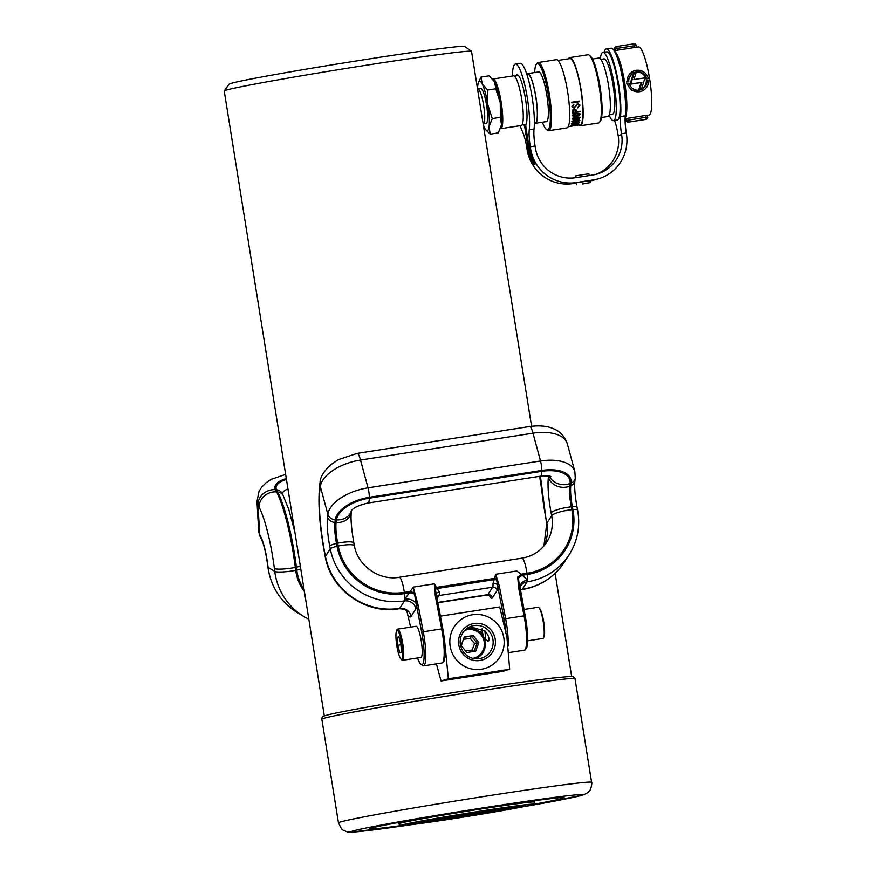 <?xml version="1.0" encoding="UTF-8"?>
<svg xmlns="http://www.w3.org/2000/svg" width="876" height="876" viewBox="0 0 876 876"><rect width="100%" height="100%" fill="white"/><g stroke="black" fill="none" stroke-linecap="round" stroke-linejoin="round"><path stroke-width="1.31" d="M479.676 90.776A17.75 3.208 81.2 0 1 484.297 110.266A17.75 3.208 81.2 0 1 483.289 123.954A17.75 3.208 81.2 0 1 483.267 123.954L486.158 123.505A17.75 3.208 -98.8 0 0 487.176 109.818A17.75 3.208 -98.8 0 0 482.545 90.327A17.75 3.208 -98.8 0 0 480.705 88.421L477.825 88.87A17.75 3.208 81.2 0 1 477.825 88.87A17.75 3.208 81.2 0 1 479.676 90.776M500.371 117.34L501.51 124.786L498.291 132.911L490.177 134.17L489.049 126.724L492.268 118.599L500.371 117.34L500.262 102.722L495.805 88.794L487.691 90.053L482.183 83.899L481.034 77.077L489.147 75.818L494.644 81.961L495.805 88.794M492.268 118.599L487.801 104.66L487.691 90.053M481.034 77.077L478.449 82.486M485.764 129.779L490.177 134.17M500.875 127.502A25.043 4.522 -98.8 0 0 500.962 127.272A25.043 4.522 -98.8 0 0 501.51 124.786A25.043 4.522 -98.8 0 0 500.262 102.722A25.043 4.522 81.2 0 0 494.644 81.961A25.043 4.522 -98.8 0 0 493.659 80.34A25.043 4.522 -98.8 0 0 493.56 80.209M477.803 88.881L477.54 88.925A25.043 4.522 81.2 0 1 477.814 85.202A25.043 4.522 81.2 0 1 478.362 82.716A25.043 4.522 81.2 0 1 482.183 83.899A25.043 4.522 81.2 0 1 487.801 104.66A25.043 4.522 81.2 0 1 489.049 126.724A25.043 4.522 81.2 0 1 485.665 129.648A25.043 4.522 81.2 0 1 484.669 128.027A25.043 4.522 81.2 0 1 483.278 124.764M500.426 128.717A25.141 4.544 -98.8 0 0 500.711 128.717A25.141 4.544 -98.8 0 0 501.882 127.381A25.141 4.544 -98.8 0 0 500.7 99.437A25.141 4.544 -98.8 0 0 492.98 79.026A25.141 4.544 -98.8 0 0 492.695 79.136M500.711 128.717L521.22 125.531A25.141 4.544 -98.8 0 0 522.381 124.184A25.141 4.544 -98.8 0 0 521.209 96.24A25.141 4.544 -98.8 0 0 513.489 75.84L492.98 79.026M534.382 122.979L535.335 122.837A24.648 4.446 -98.8 0 0 536.473 121.523A24.648 4.446 -98.8 0 0 535.313 94.126A24.648 4.446 -98.8 0 0 527.746 74.121L526.794 74.263M534.448 122.968A25.141 4.544 -98.8 0 0 535.411 123.319A25.141 4.544 -98.8 0 0 536.572 121.983A25.141 4.544 -98.8 0 0 535.389 94.039A25.141 4.544 -98.8 0 0 527.67 73.628A25.141 4.544 -98.8 0 0 526.859 74.252M545.934 121.687A25.24 4.555 -98.8 0 0 546.35 121.72A25.24 4.555 -98.8 0 0 546.46 121.698A25.24 4.555 -98.8 0 0 546.92 95.769A25.24 4.555 -98.8 0 0 538.587 71.832A25.24 4.555 -98.8 0 0 538.477 71.854A25.24 4.555 -98.8 0 0 538.203 71.996M542.375 122.235A33.529 6.055 -98.8 0 0 546.438 129.517A33.529 6.055 -98.8 0 0 547.763 129.867A33.529 6.055 -98.8 0 0 548.321 95.035A33.529 6.055 -98.8 0 0 537.163 63.685A33.529 6.055 -98.8 0 0 536.298 64.386A33.529 6.055 -98.8 0 0 534.645 72.544M536.298 64.386L537.076 63.28A34.514 6.231 81.2 0 1 537.963 62.557A34.514 6.231 81.2 0 1 538.116 62.525A34.514 6.231 81.2 0 1 549.515 95.254A34.514 6.231 81.2 0 1 548.88 130.699A34.514 6.231 81.2 0 1 548.726 130.732A34.514 6.231 81.2 0 1 547.511 130.327L546.438 129.517M589.165 55.177L590.238 55.987A33.529 6.055 81.2 0 1 600.191 87.786A33.529 6.055 81.2 0 1 600.378 121.118L599.6 122.213A34.514 6.231 -98.8 0 0 599.414 87.907A34.514 6.231 -98.8 0 0 589.165 55.177A34.514 6.231 -98.8 0 0 587.949 54.772L569.739 57.608A34.514 6.231 -98.8 0 0 569.586 57.641A34.514 6.231 -98.8 0 0 568.425 58.802M598.407 122.99A34.514 6.231 -98.8 0 0 598.56 122.968A34.514 6.231 -98.8 0 0 598.713 122.936A34.514 6.231 -98.8 0 0 599.6 122.213M578.74 125.06A34.514 6.231 -98.8 0 0 580.35 125.805A34.514 6.231 -98.8 0 0 580.503 125.772A34.514 6.231 -98.8 0 0 581.138 90.327A34.514 6.231 -98.8 0 0 569.739 57.608M566.783 127.907A34.514 6.231 -98.8 0 0 566.936 127.896A34.514 6.231 -98.8 0 0 567.09 127.863A34.514 6.231 -98.8 0 0 567.725 92.418A34.514 6.231 -98.8 0 0 556.326 59.688L538.116 62.525M580.054 124.841A33.529 6.055 -98.8 0 0 580.208 124.83A33.529 6.055 -98.8 0 0 580.35 124.797A33.529 6.055 -98.8 0 0 580.963 90.37A33.529 6.055 -98.8 0 0 569.893 58.582L557.935 60.433M568.59 126.626L573.725 125.651A33.529 6.055 81.2 0 1 573.66 125.706L569.783 126.44M572.499 126.024A33.529 6.055 -98.8 0 0 572.641 126.013A33.529 6.055 -98.8 0 0 572.784 125.98A33.529 6.055 -98.8 0 0 573.035 125.87L577.317 125.268M577.7 125.202L574.536 125.564A33.529 6.055 -98.8 0 0 574.601 125.52L580.208 124.83M579.759 104.627L579.912 105.405L577.591 103.412L574.054 107.748L572.521 106.467L573.857 104.824A33.529 6.055 -98.8 0 0 573.802 104.211L571.951 106.587L574.043 108.306L577.623 104.025L579.332 105.547L577.612 107.376A33.529 6.055 81.2 0 1 577.645 107.934L579.781 104.693M579.2 104.89L579.332 105.547M580.219 113.869L576.309 113.376L573.386 114.121L572.335 115.49L573.342 116.486L576.266 116.289L579.211 115.577L580.24 113.946M578.094 123.538L579.343 122.771L578.478 122.257L571.382 124.009L578.094 123.538L571.382 124.009M578.423 122.103L579.343 122.771L578.478 122.257M578.423 124.458A33.529 6.055 -98.8 0 0 578.521 124.304L570.955 125.487A33.529 6.055 81.2 0 1 570.878 125.607L578.379 124.326M578.642 121.457L579.835 120.483L578.905 119.782L573.046 120.691L571.875 121.72L572.784 122.366L578.642 121.457L572.784 122.366L571.875 121.72M578.861 119.64L579.835 120.483L578.905 119.782M580.087 117.296L576.233 116.968L573.298 117.669L572.192 118.873L573.145 119.694L576.058 119.454L579.014 118.786L580.12 117.362M572.192 118.873L573.101 119.552L572.137 118.731M580.087 111.285L576.638 111.821A33.529 6.055 -98.8 0 0 576.627 111.351L576.441 110.146L574.36 109.171L572.773 109.993L572.4 111.734A33.529 6.055 81.2 0 1 572.422 112.96L580.087 111.767A33.529 6.055 -98.8 0 0 580.087 111.285M579.507 101.715A33.529 6.055 -98.8 0 0 579.441 101.058L571.776 102.251A33.529 6.055 81.2 0 1 571.842 102.908L579.507 101.715L571.82 102.733M575.532 125.553L574.382 125.739A33.529 6.055 81.2 0 1 574.098 125.75M571.94 125.618L570.823 125.443M579.288 122.618L578.04 123.385M572.17 124.293L571.338 123.855M578.762 122.848L571.962 123.91L578.718 122.662M578.718 122.706L575.466 122.662L571.951 123.943M579.781 120.341L578.598 121.304M572.729 122.224L571.831 121.578M579.255 120.57L575.729 121.797L572.455 121.622L575.959 120.362L579.211 120.341M579.211 120.417L575.904 120.209L572.444 121.698M580.098 117.493L579.014 118.786M578.97 118.643L573.101 119.552M579.573 117.723L576.09 119.103L572.762 118.775L576.222 117.362L579.518 117.461M579.518 117.581L576.178 117.22L572.773 118.884M580.24 114.11L579.211 115.577M579.167 115.435L573.342 116.486M573.298 116.344L572.28 115.347M579.704 114.34L576.277 115.873L572.904 115.402L576.309 113.836L579.649 114.055M579.66 114.198L576.266 113.694L572.915 115.544M576.419 110.069L576.572 111.197A33.332 6.012 81.2 0 1 576.583 111.679L576.638 111.821M580.043 111.624L572.422 112.807M576.036 111.077A33.529 6.055 81.2 0 1 576.058 111.909L572.992 112.391A33.529 6.055 -98.8 0 0 572.981 111.734L574.448 109.697L575.74 110.015L576.036 111.077L575.696 109.872L574.448 109.697M575.992 110.934L575.696 109.872L575.992 110.934M574.404 109.544L572.926 111.581A33.332 6.012 81.2 0 1 572.948 112.237L572.992 112.391M573.769 104.211A33.332 6.012 81.2 0 1 573.802 104.66L573.857 104.824M573.802 104.66L572.477 106.314M579.288 105.394L577.58 103.872L574.043 108.306M573.988 108.153L571.897 106.434M579.857 105.24L577.602 107.781M636.37 71.799A9.307 9.143 -106.6 0 1 636.414 71.788A9.307 9.143 -106.6 0 1 646.773 78.796L648.306 78.555A10.873 10.698 73.4 0 0 627.227 81.829L628.76 81.599A9.307 9.143 -106.6 0 1 634.487 72.314L630.764 84.074L641.878 82.344L639.414 90.151A9.307 9.143 -106.6 0 1 629.012 83.154L627.468 83.395A10.873 10.698 73.4 0 0 648.558 80.11L647.025 80.351A9.307 9.143 -106.6 0 1 641.287 89.626L645.021 77.865L633.895 79.596L636.37 71.799M635.505 72.062C640.794 71.69 644.32 74 646.083 78.993L648.306 78.555M648.82 115.139A34.514 6.231 -98.8 0 0 648.974 115.128A34.514 6.231 -98.8 0 0 649.116 115.095A34.514 6.231 -98.8 0 0 649.751 79.65A34.514 6.231 -98.8 0 0 638.352 46.921L636.491 47.216L636.217 45.442L617.361 48.333L614.722 48.848L615.029 50.556L614.722 48.848A1.971 1.938 73.4 0 1 616.113 46.647A1.971 1.971 0 0 0 614.722 48.848M617.657 50.206L616.715 46.483L633.95 43.8A1.971 1.938 73.4 0 1 636.173 45.432L636.469 47.216L615.379 50.501A34.514 6.231 -98.8 0 0 615.357 50.501L614.12 50.698M625.114 118.227A34.514 6.231 -98.8 0 0 624.752 82.99A34.514 6.231 -98.8 0 0 614.295 50.972M626.231 120.494L625.946 118.709A34.514 6.231 -98.8 0 0 626.121 118.676A34.514 6.231 -98.8 0 0 626.285 118.61L645.787 115.413L647.375 115.325L647.649 117.077M645.787 115.413L646.083 117.285L647.682 117.077L647.375 115.325M638.495 90.414L641.177 82.552L630.063 84.282L633.589 72.588M628.76 81.599L626.537 82.037L633.797 70.847L634.793 70.551M640.389 89.899C644.375 88.082 646.357 84.961 646.335 80.548L647.025 80.351M640.991 91.4L631.673 90.589L626.778 83.592L627.468 83.395M625.278 99.349A27.999 5.059 -98.8 0 0 620.58 69.149M617.197 120.067A34.514 6.231 -98.8 0 0 617.35 120.045A34.514 6.231 -98.8 0 0 617.492 120.012A34.514 6.231 -98.8 0 0 618.127 84.567A34.514 6.231 -98.8 0 0 606.729 51.848L602.896 52.44A34.514 6.231 -98.8 0 0 602.743 52.472A34.514 6.231 -98.8 0 0 600.356 58.812M609.159 115.336A34.514 6.231 -98.8 0 0 613.518 120.647A34.514 6.231 -98.8 0 0 613.66 120.614A34.514 6.231 -98.8 0 0 614.295 85.169A34.514 6.231 -98.8 0 0 602.896 52.44M612.39 114.23A27.999 5.059 -98.8 0 0 612.51 114.219A27.999 5.059 -98.8 0 0 612.631 114.187A27.999 5.059 -98.8 0 0 613.145 85.432A27.999 5.059 -98.8 0 0 603.893 58.867A27.999 5.059 -98.8 0 0 603.772 58.9M607.835 116.53A29.587 5.344 -98.8 0 0 607.966 116.519A29.587 5.344 -98.8 0 0 608.086 116.486A29.587 5.344 -98.8 0 0 608.634 86.111A29.587 5.344 -98.8 0 0 598.866 58.057L592.483 59.053M625.092 118.84L625.968 118.709A34.514 6.231 -98.8 0 0 625.968 118.709L626.231 120.472L646.083 117.285L646.05 119.333L628.453 122.125L646.05 119.333A1.971 1.938 73.4 0 0 647.66 117.088L647.682 117.077A1.971 1.971 0 0 1 646.302 119.278L645.962 119.388A1.971 1.938 -106.6 0 1 645.711 119.443L645.711 119.443A1.971 1.971 0 0 0 645.962 119.388M626.537 82.037L627.227 81.829M646.083 78.993L646.773 78.796M641.177 82.552L641.878 82.344M630.063 84.282L630.764 84.074M534.875 164.02L533.988 164.579A40.427 39.748 73.4 0 1 528.359 149.446L525.031 128.662A3.942 0.712 -98.8 0 0 523.892 125.038A25.634 4.632 81.2 0 1 523.53 124.666M515.953 75.949A25.634 4.632 81.2 0 1 517.059 74.788A25.634 4.632 81.2 0 1 525.469 98.791A25.634 4.632 81.2 0 1 525.983 124.414A3.942 0.712 -98.8 0 0 526.06 128.356L529.389 149.139A40.427 39.748 -106.6 0 0 535.028 164.272L533.988 164.579M512.416 76.004A36.485 6.581 81.2 0 1 515.384 64.068L520.18 63.324A36.485 6.581 81.2 0 1 532.159 97.477A36.485 6.581 81.2 0 1 534.042 129.002A19.721 3.559 -98.8 0 0 535.072 146.04L535.389 148.044A35.5 34.909 73.4 0 0 575.499 177.708L592.745 175.025A35.5 34.909 73.4 0 0 597.257 174.006A35.5 34.909 73.4 0 0 621.632 134.619L621.5 133.754A19.721 3.559 81.2 0 1 620.493 116.596A37.471 6.767 -98.8 0 0 618.576 83.997A37.471 6.767 -98.8 0 0 606.28 48.925A37.471 6.767 -98.8 0 0 604.122 52.253M515.384 64.068A36.485 6.581 81.2 0 1 527.363 98.222A36.485 6.581 81.2 0 1 529.257 129.747A19.721 3.559 -98.8 0 0 530.276 146.785L530.593 148.789A40.427 39.748 73.4 0 0 576.277 182.58L593.534 179.898A40.427 39.748 73.4 0 0 598.658 178.737A40.427 39.748 73.4 0 0 626.428 133.864L626.285 133.01A19.721 3.559 81.2 0 1 625.289 115.851A37.471 6.767 -98.8 0 0 623.373 83.253A37.471 6.767 -98.8 0 0 611.065 48.18L606.28 48.925M582.518 183.993L590.325 182.602L582.507 183.883M575.565 177.697L575.302 175.999L583.296 174.576L588.924 173.842L589.209 175.572M598.658 178.737L595.22 179.755A40.427 39.748 -106.6 0 1 590.085 180.916L590.063 180.916M576.386 183.051L572.838 183.599A40.427 39.748 -106.6 0 1 527.155 149.807L526.837 147.803A19.721 3.559 -98.8 0 0 522.545 131.739A36.485 6.581 81.2 0 1 520.147 125.695M589.975 180.675L576.561 182.766L576.868 184.716M575.466 175.956L575.74 177.675M576.353 182.843L576.66 184.792L576.386 182.821M614.536 120.483A19.721 3.559 81.2 0 1 618.051 134.773L618.193 135.638A35.5 34.909 -106.6 0 1 595.516 174.477M458.783 644.824A18.735 18.418 -106.6 0 1 474.025 623.504A18.735 18.418 -106.6 0 1 495.203 639.162A18.735 18.418 -106.6 0 1 479.949 660.493A18.735 18.418 -106.6 0 1 458.783 644.824M492.936 639.557A16.764 16.48 73.4 0 0 471.868 626.033A16.764 16.48 73.4 0 0 460.349 644.637A16.764 16.48 73.4 0 0 481.428 658.161A16.764 16.48 73.4 0 0 492.936 639.557M436.423 663.866L441.033 680.97L502.364 671.432L509.679 669.253L448.348 678.801L444.68 641.56M450.155 646.17A27.605 27.145 73.4 0 0 481.351 669.253A27.605 27.145 73.4 0 0 503.82 637.816A27.605 27.145 73.4 0 0 472.624 614.744A27.605 27.145 73.4 0 0 450.155 646.17M440.354 616.157L499.692 606.958L506.963 637.421L509.679 669.253M468.288 628.42A16.764 16.48 73.4 0 0 467.127 628.333M468.879 627.26L481.636 632.286L482.731 633.49M487.045 640.367L487.571 641.155L488.666 640.827C489.553 638.44 488.414 635.231 485.249 631.213L470.16 626.647M487.571 641.155L488.666 640.827M441.033 680.97L448.348 678.801M476.183 658.829A16.764 16.48 73.4 0 0 477.113 658.117M472.92 658.369A14.596 14.345 73.4 0 0 484.187 641.867A14.596 14.345 73.4 0 0 464.63 630.501M484.154 638.024A15.779 15.516 -106.6 0 1 475.635 658.796M466.678 628.661A15.779 15.516 -106.6 0 1 483.694 637.027M461.148 645.448L466.82 652.543L475.679 651.175L478.854 642.699L473.182 635.593L464.324 636.972L461.148 645.448M465.616 651.032L472.186 650.014L474.573 643.652L470.324 638.33L471.463 636.107L473.182 635.593M474.573 643.652L478.854 642.699M472.186 650.014L473.949 651.678M463.514 639.152L461.324 645.667M529.651 426.535C542.452 424.827 549.767 427.149 552.592 428.375C555.428 429.492 563.312 432.394 567.341 443.858A38.456 19.71 164.9 0 0 533.002 433.193A14.793 2.672 81.2 0 0 529.651 426.535L357.156 453.385L338.3 459.659L330.351 465.046C323.496 471.803 320.069 477.573 320.069 482.369L319.707 485.019C317.835 503.196 319.499 526.213 324.722 554.07L325.27 556.906A14.793 2.88 -10.9 0 1 325.423 556.348L330.263 548.88A64.09 61.802 33 0 0 404.482 600.914A7.884 1.423 -98.8 0 0 404.843 599.173L413.264 587.106L434.343 583.821L439.347 592.023A7.884 1.423 81.2 0 1 438.975 595.549L436.971 598.637M498.51 583.657L497.174 584.412A3.942 2.124 -2.1 0 0 493.013 583.668L495.674 574.273L499.342 586.066L497.798 586.581L495.674 574.273L516.763 570.988L521.275 574.185A9.866 1.423 -38.4 0 0 518.143 576.955L520.147 589.833L518.997 589.734L517.639 576.988M520.169 589.877A9.866 9.505 33 0 1 522.304 589.285A64.09 61.802 33 0 0 564.133 562.458C553.993 577.47 539.89 586.537 521.822 589.658A14.793 2.672 -98.8 0 0 522.304 589.285L527.144 581.828A7.884 1.423 -98.8 0 0 527.505 580.076A7.884 1.423 -98.8 0 0 527.155 574.503L526.98 573.298L521.275 574.185L527.505 580.076A9.866 7.457 3.4 0 0 519.961 586.789A9.866 7.457 3.4 0 0 519.961 586.81A9.866 7.457 3.4 0 0 519.95 586.931L518.767 586.57M413.264 587.106L418.18 605.425L416.647 605.94L413.264 587.106M439.347 592.023A3.942 2.124 177.9 0 0 436.368 593.873L436.467 596.129L435.317 596.03L434.343 583.821L436.347 594.859M406.979 611.547L410.614 627.117M320.069 482.369A14.793 12.417 7.6 0 0 320.353 486.563L327.865 514.354L327.514 517.004A27.605 4.982 -98.8 0 0 329.715 546.044L330.263 548.88A7.884 1.533 -10.9 0 1 337.041 546.306A58.243 56.163 33 0 0 404.493 593.589A7.884 1.423 -98.8 0 1 404.843 599.173A9.866 7.457 -176.6 0 1 415.804 603.148L417.217 602.381M329.715 546.044A7.884 1.533 -10.9 0 1 336.493 543.459L337.041 546.306L338.235 546.055A57.071 55.035 33 0 0 404.318 592.395L404.493 593.589L409.574 592.8L414.95 594.125M519.851 587.818L520.705 585.956A9.866 9.505 33 0 1 527.144 581.828A64.09 61.802 33 0 0 568.984 554.99C577.634 541.248 580.503 526.279 577.591 510.095A7.884 1.533 169.1 0 0 572.926 509.591L571.842 509.69A57.071 55.035 33 0 1 526.98 573.298A14.793 2.672 -98.8 0 0 521.932 558.176L399.27 577.273A14.793 2.672 -98.8 0 1 404.318 592.395L410.034 591.508L414.676 593.008M577.591 510.095L577.043 507.248A7.884 1.533 169.1 0 0 572.378 506.744L572.926 509.591A58.243 56.163 33 0 1 527.155 574.503L522.074 575.291A9.866 1.325 -33.9 0 0 518.384 578.083L517.815 578.116M434.978 589.471L437.65 588.431L493.987 579.66L497.207 579.781M434.846 588.333L437.08 587.292L494.228 578.401L496.9 578.675M489.399 595.494L489.377 595.395A18.735 3.384 81.2 0 0 492.367 597.859A3.942 3.8 33 0 0 487.801 594.651L437.704 602.447M436.368 593.873L435.197 593.501M442.763 628.76L436.347 594.804M408.391 615.642L408.38 615.543A24.648 4.446 81.2 0 0 411.052 616.386L415.892 608.919A17.75 3.208 81.2 0 0 416.647 605.94L421.685 632.045A26.992 4.873 -98.8 0 1 422.801 664.052A26.992 4.873 -98.8 0 1 417.502 657.975M396.806 645.59A14.596 2.639 -98.8 0 0 400.65 658.632A14.596 2.639 -98.8 0 0 401.898 644.079A14.596 2.639 -98.8 0 0 396.401 631.289A14.596 2.639 -98.8 0 0 396.806 645.59M396.401 631.289L396.817 630.085A15.779 2.847 81.2 0 1 397.584 629.143A15.779 2.847 81.2 0 1 402.774 643.915A15.779 2.847 81.2 0 1 402.445 660.318A15.779 2.847 81.2 0 1 401.416 659.65L400.65 658.632M397.584 629.143L416.089 626.263A15.779 2.847 81.2 0 1 421.268 641.035A15.779 2.847 81.2 0 1 420.94 657.438L402.445 660.318M397.759 645.305L399.806 652.861L401.394 652.39L400.945 644.364L398.898 636.808L397.31 637.279L397.759 645.305L400.967 644.813M398.952 637.027L397.31 637.279M539.112 607.944L539.879 608.951A14.596 2.639 81.2 0 1 543.678 621.686A14.596 2.639 81.2 0 1 544.292 635.779A14.596 2.639 81.2 0 1 544.138 636.304L543.711 637.498A15.779 2.847 -98.8 0 0 543.876 636.94A15.779 2.847 -98.8 0 0 543.219 621.697A15.779 2.847 -98.8 0 0 539.112 607.944A15.779 2.847 -98.8 0 0 538.094 607.276L523.957 609.477M527.659 640.827L542.945 638.451A15.779 2.847 -98.8 0 0 543.711 637.498M482.107 628.771A6.898 1.248 -98.8 0 0 484.505 638.451A6.898 1.248 -98.8 0 0 485.151 637.87A6.898 1.248 -98.8 0 0 484.789 630.764M488.852 638.549A9.866 1.785 81.2 0 1 488.655 640.06A9.866 1.785 81.2 0 1 488.074 641.002A9.866 1.785 81.2 0 1 487.724 640.893L484.505 638.451M224.245 90.929L229.151 84.151A119.311 2.869 -9.1 0 1 230.979 83.406A119.311 2.869 -9.1 0 1 355.755 61.046A119.311 2.869 -9.1 0 1 464.707 46.428L471.485 51.323A125.235 3.011 170.9 0 0 357.134 66.675A125.235 3.011 170.9 0 0 226.172 90.14A125.235 3.011 170.9 0 0 224.245 90.929A125.235 3.011 170.9 0 0 224.223 91.005L324.328 715.977M531.579 426.273L471.529 51.388A125.235 3.011 170.9 0 0 471.485 51.323M437.978 819.104L433.412 820.418L433.062 819.629M424.499 820.702L424.28 821.951L418.969 822.783L418.476 821.852M408.709 823.834L412.3 823.133A59.064 1.423 -9.1 0 1 477.037 811.855A59.064 1.423 -9.1 0 1 525.315 805.537A59.064 1.423 -9.1 0 1 525.315 805.548L521.68 806.621L520.99 805.69M509.186 807.847L509.033 808.767A49.406 1.183 -9.1 0 1 458.367 817.45A49.406 1.183 -9.1 0 1 418.969 822.783M503.262 808.471L503.81 809.566L509.033 808.767M496.254 810.147L496.254 810.628A34.613 0.832 -9.1 0 1 460.951 816.673A34.613 0.832 -9.1 0 1 433.412 820.418M493.429 810.344L493.582 810.913L496.254 810.628M532.159 804.737A67.058 1.61 170.9 0 0 533.188 804.321A67.058 1.61 170.9 0 0 473.533 812.205A67.058 1.61 170.9 0 0 401.832 825.028A67.058 1.61 170.9 0 0 400.814 825.52A67.058 1.61 170.9 0 0 462.035 817.297A67.058 1.61 170.9 0 0 532.159 804.737M400.814 825.52L398.547 823.889A69.029 1.653 -9.1 0 1 398.525 823.856A69.029 1.653 -9.1 0 1 399.598 823.374A69.029 1.653 -9.1 0 1 472.602 810.311A69.029 1.653 -9.1 0 1 534.842 802.022A69.029 1.653 -9.1 0 1 534.82 802.055L533.188 804.321M493.582 810.913A29.477 0.712 -9.1 0 1 461.849 816.41A29.477 0.712 -9.1 0 1 437.945 819.575M486.257 811.888L447.428 818.02L486.257 811.888M471.879 814.122L462.024 815.676L471.879 814.122M481.274 812.654L452.487 817.198L481.274 812.654M437.726 819.126A34.613 0.832 -9.1 0 1 473.04 813.081A34.613 0.832 -9.1 0 1 500.568 809.347L496.046 810.18A29.477 0.712 -9.1 0 0 472.142 813.355A29.477 0.712 -9.1 0 0 440.409 818.841L437.617 818.786M424.959 820.998A49.406 1.183 -9.1 0 1 475.613 812.315A49.406 1.183 -9.1 0 1 515.011 806.982L509.712 807.814A44.271 1.062 -9.1 0 0 474.726 812.589A44.271 1.062 -9.1 0 0 430.182 820.199L424.794 820.648M515.011 806.982L515.088 806.369M503.81 809.566A44.271 1.062 -9.1 0 1 459.265 817.177A44.271 1.062 -9.1 0 1 424.28 821.951M521.68 806.621A59.064 1.423 -9.1 0 1 456.681 817.943A59.064 1.423 -9.1 0 1 408.676 824.217M532.98 804.453A98.605 2.365 170.9 0 0 562.578 798.375A98.605 2.365 170.9 0 0 564.111 797.697A98.605 2.365 170.9 0 0 475.197 809.555A98.605 2.365 170.9 0 0 370.909 828.214A98.605 2.365 170.9 0 0 369.376 828.893A98.605 2.365 170.9 0 0 401.055 825.586M628.453 122.125A1.971 1.971 0 0 1 626.198 120.494L626.231 120.472A1.971 1.938 73.4 0 0 628.453 122.125L645.689 119.443M626.285 118.61L626.57 120.373A1.971 1.938 -106.6 0 0 628.804 122.027L628.53 118.096M634.914 47.523L633.961 43.8L616.704 46.483A1.971 1.971 0 0 0 616.452 46.548A1.971 1.938 -106.6 0 1 616.704 46.483M615.379 50.501L615.094 48.727A1.971 1.938 -106.6 0 1 616.452 46.548L616.113 46.647M525.896 124.731L523.892 125.038M534.042 129.002L529.257 129.747M576.277 182.58L572.838 183.599M593.534 179.898L590.085 180.916M621.632 134.619L618.193 135.638M620.493 116.596L625.289 115.851M621.5 133.754L626.285 133.01M528.359 149.446L527.155 149.807M530.593 148.789L529.389 149.139M535.072 146.04L530.276 146.785M526.082 128.498L525.031 128.662M464.236 637.235L471.463 636.107L477.135 643.203L474.047 651.426M470.324 638.33L463.678 639.36M577.043 507.248C574.974 495.586 574.262 486.76 574.908 480.76A7.884 6.625 -172.4 0 1 570.791 485.72A19.995 3.613 81.2 0 0 572.378 506.744L571.283 506.854A14.793 2.88 169.1 0 0 567.637 507.313A14.793 2.88 169.1 0 0 551.124 512.843A33.967 6.132 81.2 0 1 548.42 477.135L548.573 475.975M574.908 480.76L575.269 478.11A7.884 6.625 -172.4 0 1 571.141 483.07L570.791 485.72L569.718 486.158A14.793 12.417 -172.4 0 1 566.115 487.155A14.793 12.417 -172.4 0 1 548.42 477.135M327.514 517.004A7.884 6.625 7.6 0 0 334.906 522.446L336.11 522.523A14.793 12.417 7.6 0 0 339.943 522.359A14.793 12.417 7.6 0 0 351.287 512.066C350.553 518.614 351.407 528.929 353.86 543.01L354.408 545.847A14.793 2.88 -10.9 0 0 342.023 545.365A14.793 2.88 -10.9 0 0 338.235 546.055L337.676 543.208A14.793 2.88 -10.9 0 1 341.476 542.518A14.793 2.88 -10.9 0 1 353.86 543.01M418.18 605.425L423.228 631.53A28.382 5.125 81.2 0 1 424.4 665.18A28.382 5.125 81.2 0 1 423.491 665.88L420.075 663.701L417.458 657.986M421.685 632.045L442.785 628.705C445.709 645.732 446.026 656.737 443.705 661.73L441.887 663.023A28.382 5.125 -98.8 0 0 442.807 662.311A28.382 5.125 -98.8 0 0 441.624 628.661L435.317 596.03M525.666 648.547A26.992 4.873 81.2 0 0 525.184 615.938L525.195 615.883C528.031 630.085 528.162 644.561 526.903 647.046C525.48 649.729 524.615 650.769 524.308 650.189A28.382 5.125 -98.8 0 0 525.217 649.477A28.382 5.125 -98.8 0 0 524.045 615.839L505.638 618.697A28.382 5.125 81.2 0 1 508.135 646.05M357.156 453.385A14.793 2.672 81.2 0 1 360.496 460.042L533.002 433.193L540.514 460.984A7.884 1.423 81.2 0 1 541.083 463.47A7.884 1.423 81.2 0 1 541.806 470.445L369.3 497.294L369.289 498.192A31.437 16.107 164.9 0 0 336.472 519.873L336.11 522.523A19.677 3.548 -98.8 0 0 337.676 543.208L336.493 543.459A19.995 3.613 -98.8 0 1 334.906 522.446L335.256 519.786L336.472 519.873A14.793 12.417 7.6 0 0 340.304 519.709A14.793 12.417 7.6 0 0 351.418 510.577M368.588 490.319A7.884 1.423 81.2 0 1 369.3 497.294A32.609 16.71 164.9 0 0 335.256 519.786A7.884 6.625 7.6 0 1 327.865 514.354A38.456 19.71 164.9 0 1 368.019 487.833A7.884 1.423 81.2 0 1 368.588 490.319M436.467 596.129L442.752 628.661M489.29 594.705L489.87 595.757L487.319 595.023A14.793 2.672 -98.8 0 0 487.801 594.651L492.64 587.194L438.975 595.549A3.942 3.8 -147 0 0 436.631 596.885M505.967 631.749A26.992 4.873 -98.8 0 0 504.105 619.212L497.798 586.581A11.837 2.135 81.2 0 1 497.207 590.391A3.942 3.8 33 0 0 492.64 587.194A7.884 1.423 -98.8 0 0 493.013 583.668M324.722 554.07A14.793 2.88 -10.9 0 1 324.876 553.501L325.423 556.348A64.09 61.802 33 0 0 399.631 608.382L404.482 600.914A9.866 9.505 -147 0 1 415.892 608.919M325.27 556.906C330.843 590.041 366.048 614.722 399.16 608.743A14.793 2.672 -98.8 0 0 399.631 608.382A9.866 9.505 -147 0 1 411.052 616.386M319.707 485.019A14.793 12.417 7.6 0 0 319.992 489.213A61.134 11.038 -98.8 0 0 324.876 553.501M575.269 478.11L574.864 471.649A38.456 19.71 164.9 0 0 540.514 460.984L368.019 487.833L360.496 460.042A38.456 19.71 164.9 0 0 320.353 486.563L319.992 489.213M521.932 558.176C532.564 556.315 540.777 551.081 546.558 542.452A38.456 37.077 33 0 0 551.672 515.69A14.793 2.88 169.1 0 1 571.842 509.69L571.283 506.854A19.677 3.548 81.2 0 1 569.718 486.158L570.068 483.508L571.141 483.07A32.609 16.71 164.9 0 0 541.806 470.445L541.784 471.332L369.289 498.192A14.793 2.672 81.2 0 1 368.084 503.021C359.193 505.047 353.575 507.653 351.243 510.828M549.351 476.106A14.793 12.417 -172.4 0 0 570.068 483.508A31.437 16.107 164.9 0 0 541.784 471.332A14.793 2.672 81.2 0 1 540.58 476.172L368.084 503.021M551.124 512.843L551.672 515.69L546.832 523.147L546.285 520.311A7.884 1.533 169.1 0 0 546.208 520.607L540.404 476.194M546.285 520.311A67.485 12.187 81.2 0 1 540.569 476.172M543.919 546A38.456 37.077 33 0 0 546.832 523.147A7.884 1.533 169.1 0 0 546.755 523.454L546.208 520.607M499.342 586.066L505.638 618.697L504.105 619.212M519.961 586.789L525.195 615.883L524.045 615.839L518.997 589.734M520.147 589.833L525.162 615.839M497.207 590.391L492.367 597.859M294.862 531.995L288.806 509.591L283.101 495.422A7.884 6.811 152.8 0 0 277.692 492.005L276.542 491.907A14.793 12.768 152.8 0 0 272.797 492.038A14.793 12.768 152.8 0 0 259.154 507.303L258.015 505.102L259.679 534.634A7.884 6.811 152.8 0 0 260.336 537.032L258.661 530.976A38.456 18.111 176.8 0 0 259.679 534.634L260.818 536.835A7.884 6.811 152.8 0 0 261.464 539.244L260.336 537.032M283.101 495.422L281.973 493.21A7.884 6.811 152.8 0 0 276.564 489.793L275.403 489.695A14.793 12.768 152.8 0 0 271.659 489.837A14.793 12.768 152.8 0 0 258.015 505.102A38.456 18.111 176.8 0 1 256.996 501.444L258.661 530.976M293.197 524.976A14.793 2.672 -98.8 0 0 293.559 523.914M300.315 566.038A7.884 1.161 172.7 0 1 296.395 567.199L295.321 567.418A75.424 13.611 -98.8 0 0 276.542 491.907L275.403 489.695A19.841 9.34 176.8 0 1 286.299 478.592M300.764 568.885A7.884 1.161 172.7 0 1 296.767 570.101L296.395 567.199A75.106 13.556 -98.8 0 0 277.692 492.005L276.564 489.793A18.67 8.793 176.8 0 1 286.441 479.446M282.302 493.856A12.822 6.033 176.8 0 1 287.963 488.972M291.347 517.968A12.822 6.033 176.8 0 1 292.562 517.683M304.005 589.143A44.304 43.088 -58.9 0 1 296.767 570.101L295.694 570.309A14.793 2.179 172.7 0 1 274.746 571.404L268.067 567.374L267.695 564.483A7.884 1.161 172.7 0 1 267.53 564.286C265.822 552.46 263.796 544.116 261.464 539.244M267.695 564.483A27.605 4.982 -98.8 0 0 260.818 536.835M304.41 591.628A45.475 44.227 -58.9 0 1 295.694 570.309L295.321 567.418A14.793 2.179 172.7 0 1 274.374 568.513A61.134 11.038 -98.8 0 0 259.154 507.303M274.374 568.513L274.746 571.404A64.09 62.327 -58.9 0 0 303.928 616.595L297.238 612.554A64.09 62.327 -58.9 0 1 268.067 567.374A7.884 1.161 172.7 0 1 267.903 567.177L267.53 564.286M535.291 800.62A74.942 1.796 -9.1 0 1 534.634 800.763L535.389 800.609M397.562 822.684L398.328 822.608A74.942 1.796 -9.1 0 1 397.66 822.663M574.995 678.648A128.192 3.077 170.9 0 0 459.407 694.055A128.192 3.077 170.9 0 0 323.835 718.32A128.192 3.077 170.9 0 0 321.842 719.196L338.454 822.86A128.192 3.077 -9.1 0 1 340.446 821.984A128.192 3.077 -9.1 0 1 476.018 797.718A128.192 3.077 -9.1 0 1 591.596 782.312L574.995 678.648L573.156 676.579L570.605 676.36L552.395 678.123C498.4 684.452 339.308 710.677 325.533 715.582C322.817 716.031 321.591 717.236 321.842 719.196M411.304 824.677A117.34 2.825 -9.1 0 1 352.7 831.05A117.34 2.825 -9.1 0 1 487.22 807.212A117.34 2.825 -9.1 0 1 580.777 795.55A117.34 2.825 -9.1 0 1 522.961 806.796M478.362 82.716L478.592 82.07M500.962 127.272L500.733 127.929M518.461 75.566L514.453 76.19M538.992 71.865L527.67 73.628M546.734 121.556L535.411 123.319M526.049 124.282L522.03 124.907M577.689 125.224L576.2 125.454M572.641 126.013L569.301 126.527M568.896 126.593L568.25 126.692M566.936 127.896L548.726 130.732M598.56 122.968L580.35 125.805M603.893 58.867L600.805 59.349M607.966 116.519L601.582 117.515M612.51 114.219L609.422 114.69M617.35 120.045L613.518 120.647M648.974 115.128L647.408 115.369M636.217 45.442A1.971 1.971 0 0 0 633.961 43.8M575.258 176.032L575.532 177.708M590.325 182.602L590.019 180.653M524.308 650.189L508.77 652.609M351.506 510.478L351.287 512.066M399.27 577.273C379.418 580.963 357.616 565.666 354.408 545.847M567.341 443.858L574.864 471.649M540.58 476.172C554.015 475.263 549.011 476.84 550.982 476.61M564.133 562.458L568.984 554.99M543.908 546.011L546.755 523.454M487.319 595.023L437.759 602.743M423.491 665.88L441.887 663.023M410.592 627.117L407.033 611.612C406.059 611.711 408.03 609.203 399.16 608.743M520.213 590.063L521.822 589.658M488.074 641.002L488.644 640.914M502.988 618.719L503.974 618.565M285.631 474.398L271.363 479.26L265.997 482.785L261.355 487.56L259.011 491.414L256.996 501.444M297.238 612.554C280.616 602.02 270.837 586.898 267.903 567.177M303.928 616.595L308.834 619.255M571.634 676.36L555.132 573.32M541.259 486.738L539.594 476.325M534.842 802.022L534.634 800.708M398.525 823.856L398.317 822.542M522.797 806.829L582.157 795.233C586.022 793.952 588.431 792.473 589.395 790.809C590.632 790.897 592.505 781.95 591.596 782.312M411.468 824.655L350.893 832.2L347.345 831.937L343.206 830.24L341.53 828.882L338.454 822.86"/></g></svg>
